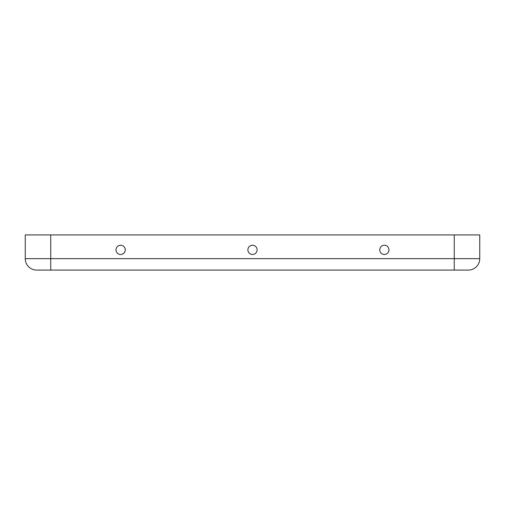 <?xml version="1.0" encoding="UTF-8"?>
<svg xmlns="http://www.w3.org/2000/svg" width="505" height="505" viewBox="0 0 505 505"><rect width="100%" height="100%" fill="white"/><g stroke="black" fill="none" stroke-linecap="round" stroke-linejoin="round"><path stroke-width="0.76" d="M384.368 245.247A4.614 4.614 0 0 1 388.983 249.861A4.614 4.614 0 0 1 384.368 254.476A4.614 4.614 0 0 1 379.754 249.861A4.614 4.614 0 0 1 384.368 245.247M120.632 254.476A4.614 4.614 0 0 0 125.246 249.861A4.614 4.614 0 0 0 120.632 245.247A4.614 4.614 0 0 0 116.017 249.861A4.614 4.614 0 0 0 120.632 254.476M252.5 254.476A4.614 4.614 0 0 0 257.114 249.861A4.614 4.614 0 0 0 252.5 245.247A4.614 4.614 0 0 0 247.886 249.861A4.614 4.614 0 0 0 252.5 254.476M468.324 270.08A11.426 11.426 0 0 0 479.75 258.655A11.426 11.426 0 0 1 468.324 270.08L36.676 270.08A11.426 11.426 0 0 1 25.25 258.655L25.25 234.92L479.75 234.92L479.75 258.655L479.75 234.92M36.676 270.08A11.426 11.426 0 0 1 25.25 258.655L25.25 234.92M50.746 270.08L50.746 258.655L25.25 258.655M454.254 270.08L454.254 258.655L50.746 258.655L50.746 234.92M479.75 258.655L454.254 258.655L454.254 234.92"/></g></svg>
